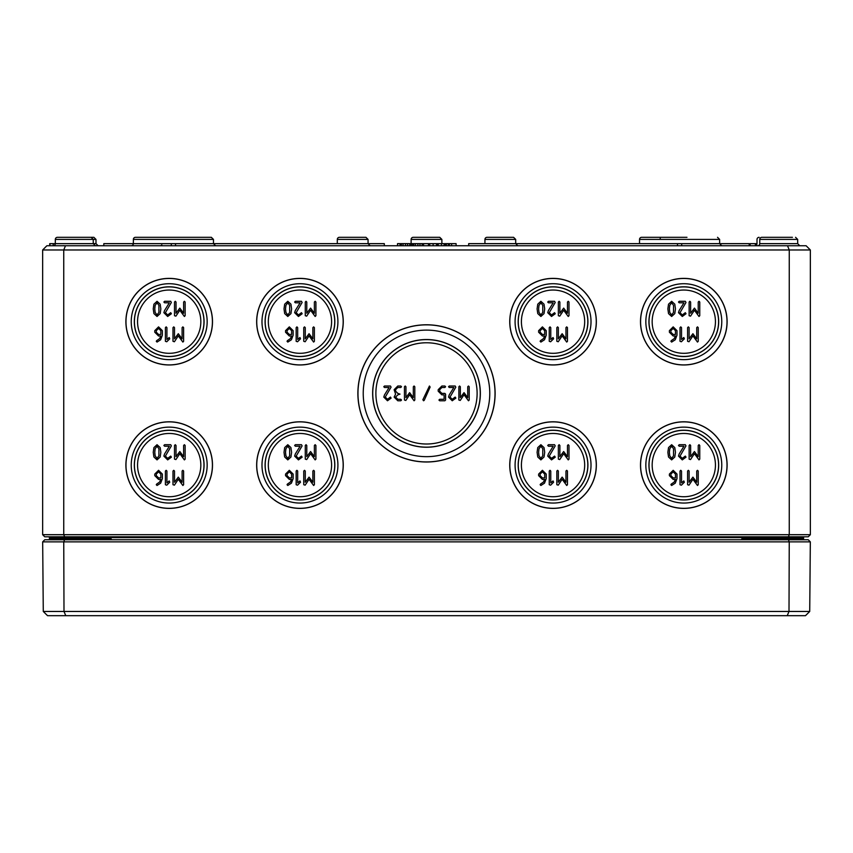 <?xml version="1.0" encoding="UTF-8"?>
<svg xmlns="http://www.w3.org/2000/svg" width="853" height="853" viewBox="0 0 853 853"><rect width="100%" height="100%" fill="white"/><g stroke="black" fill="none" stroke-linecap="round" stroke-linejoin="round"><path stroke-width="1.28" d="M669.37 308.893L669.776 305.321L671.652 302.804L673.529 305.321L673.518 312.433L671.652 314.96L669.776 312.443L669.37 308.893M671.652 301.29L668.528 304.18L667.856 308.893L668.528 313.584L671.652 316.474L674.787 313.595L675.459 308.893L674.787 304.169L671.652 301.29M689.128 302.047L689.128 315.717L690.525 316.143L694.438 310.268L699.002 316.474L699.759 315.717L699.759 302.047L699.002 301.29L698.234 302.047L698.234 313.222L694.438 308.114L690.642 313.222L690.642 302.047L689.885 301.29L689.128 302.047M675.459 334.483L673.177 334.483L670.895 332.212L670.895 330.676L673.177 328.405L675.459 330.676L675.459 334.483M671.279 340.656L670.895 341.307L671.652 342.074L675.256 339.761L676.983 335.24L676.983 330.655L673.177 326.88L669.381 330.676L669.381 332.212L673.177 335.997L675.395 335.997L674.233 338.63L671.279 340.656M687.603 327.637L687.603 341.307L689 341.744L692.913 335.858L697.477 342.074L698.234 341.307L698.234 327.637L697.477 326.88L696.72 327.637L696.72 338.822L692.913 333.715L689.117 338.822L689.117 327.637L688.36 326.88L687.603 327.637M538.616 308.893L539.011 305.321L540.887 302.804L542.775 305.321L542.753 312.433L540.887 314.96L539.011 312.443L538.616 308.893M540.887 301.29L537.763 304.18L537.091 308.893L537.763 313.584L540.887 316.474L544.022 313.595L544.694 308.893L544.022 304.169L540.887 301.29M558.363 302.047L558.363 315.717L559.76 316.143L563.673 310.268L568.237 316.474L568.994 315.717L568.994 302.047L568.237 301.29L567.48 302.047L567.48 313.222L563.673 308.114L559.877 313.222L559.877 302.047L559.12 301.29L558.363 302.047M544.694 334.483L542.412 334.483L540.13 332.212L540.13 330.676L542.412 328.405L544.694 330.676L544.694 334.483M540.514 340.656L540.13 341.307L540.898 342.074L544.502 339.761L546.219 335.24L546.219 330.655L542.412 326.88L538.616 330.676L538.616 332.212L542.412 335.997L544.64 335.997L543.468 338.63L540.514 340.656M556.838 327.637L556.838 341.307L558.246 341.744L562.148 335.858L566.712 342.074L567.469 341.307L567.469 327.637L566.712 326.88L565.955 327.637L565.955 338.822L562.148 333.715L558.352 338.822L558.352 327.637L557.595 326.88L556.838 327.637M285.52 308.893L285.926 305.321L287.802 302.804L289.679 305.321L289.668 312.433L287.802 314.96L285.926 312.443L285.52 308.893M287.802 301.29L284.678 304.18L284.006 308.893L284.678 313.584L287.802 316.474L290.937 313.595L291.609 308.893L290.937 304.169L287.802 301.29M305.278 302.047L305.278 315.717L306.675 316.143L310.588 310.268L315.152 316.474L315.909 315.717L315.909 302.047L315.152 301.29L314.384 302.047L314.384 313.222L310.588 308.114L306.792 313.222L306.792 302.047L306.035 301.29L305.278 302.047M291.609 334.483L289.327 334.483L287.045 332.212L287.045 330.676L289.327 328.405L291.609 330.676L291.609 334.483M287.429 340.656L287.045 341.307L287.802 342.074L291.406 339.761L293.133 335.24L293.133 330.655L289.327 326.88L285.531 330.676L285.531 332.212L289.327 335.997L291.545 335.997L290.383 338.63L287.429 340.656M303.753 327.637L303.753 341.307L305.15 341.744L309.063 335.858L313.627 342.074L314.384 341.307L314.384 327.637L313.627 326.88L312.87 327.637L312.87 338.822L309.063 333.715L305.267 338.822L305.267 327.637L304.51 326.88L303.753 327.637M154.766 308.893L155.161 305.321L157.037 302.804L158.925 305.321L158.903 312.433L157.037 314.96L155.161 312.443L154.766 308.893M157.037 301.29L153.913 304.18L153.241 308.893L153.913 313.584L157.037 316.474L160.172 313.595L160.844 308.893L160.172 304.169L157.037 301.29M174.513 302.047L174.513 315.717L175.91 316.143L179.823 310.268L184.387 316.474L185.144 315.717L185.144 302.047L184.387 301.29L183.63 302.047L183.63 313.222L179.823 308.114L176.027 313.222L176.027 302.047L175.27 301.29L174.513 302.047M160.844 334.483L158.562 334.483L156.28 332.212L156.28 330.676L158.562 328.405L160.844 330.676L160.844 334.483M156.664 340.656L156.28 341.307L157.048 342.074L160.652 339.761L162.369 335.24L162.369 330.655L158.562 326.88L154.766 330.676L154.766 332.212L158.562 335.997L160.791 335.997L159.618 338.63L156.664 340.656M172.988 327.637L172.988 341.307L174.396 341.744L178.298 335.858L182.862 342.074L183.619 341.307L183.619 327.637L182.862 326.88L182.105 327.637L182.105 338.822L178.298 333.715L174.502 338.822L174.502 327.637L173.745 326.88L172.988 327.637M154.766 452.303L155.161 448.742L157.037 446.226L158.925 448.742L158.903 455.843L157.037 458.37L155.161 455.854L154.766 452.303M157.037 444.701L153.913 447.601L153.241 452.303L153.913 456.995L157.037 459.895L160.172 457.005L160.844 452.303L160.172 447.59L157.037 444.701M174.513 445.469L174.513 459.138L175.91 459.564L179.823 453.679L184.387 459.895L185.144 459.138L185.144 445.469L184.387 444.701L183.63 445.469L183.63 456.643L179.823 451.536L176.027 456.643L176.027 445.469L175.27 444.701L174.513 445.469M160.844 477.904L158.562 477.904L156.28 475.622L156.28 474.097L158.562 471.816L160.844 474.097L160.844 477.904M156.664 484.067L156.28 484.728L157.048 485.485L160.652 483.171L162.369 478.661L162.369 474.065L158.562 470.302L154.766 474.097L154.766 475.622L158.562 479.418L160.791 479.418L159.618 482.052L156.664 484.067M172.988 471.059L172.988 484.728L174.396 485.154L178.298 479.279L182.862 485.485L183.619 484.728L183.619 471.059L182.862 470.302L182.105 471.059L182.105 482.233L178.298 477.126L174.502 482.233L174.502 471.059L173.745 470.302L172.988 471.059M285.52 452.303L285.926 448.742L287.802 446.226L289.679 448.742L289.668 455.843L287.802 458.37L285.926 455.854L285.52 452.303M287.802 444.701L284.678 447.601L284.006 452.303L284.678 456.995L287.802 459.895L290.937 457.005L291.609 452.303L290.937 447.59L287.802 444.701M305.278 445.469L305.278 459.138L306.675 459.564L310.588 453.679L315.152 459.895L315.909 459.138L315.909 445.469L315.152 444.701L314.384 445.469L314.384 456.643L310.588 451.536L306.792 456.643L306.792 445.469L306.035 444.701L305.278 445.469M291.609 477.904L289.327 477.904L287.045 475.622L287.045 474.097L289.327 471.816L291.609 474.097L291.609 477.904M287.429 484.067L287.045 484.728L287.802 485.485L291.406 483.171L293.133 478.661L293.133 474.065L289.327 470.302L285.531 474.097L285.531 475.622L289.327 479.418L291.545 479.418L290.383 482.052L287.429 484.067M303.753 471.059L303.753 484.728L305.15 485.154L309.063 479.279L313.627 485.485L314.384 484.728L314.384 471.059L313.627 470.302L312.87 471.059L312.87 482.233L309.063 477.126L305.267 482.233L305.267 471.059L304.51 470.302L303.753 471.059M400.025 394.129L397.818 393.393L395.6 391.186L395.6 389.693L397.818 387.486L400.761 387.486L401.507 386.74L400.761 386.004L397.818 386.004L394.129 389.693L395.6 394.129L394.129 397.082L397.818 400.771L400.761 400.771L401.507 400.036L400.761 399.289L397.818 399.289L395.6 397.082L397.818 394.864L400.025 394.129M424.218 400.334L430.125 387.049L429.443 386.004L422.875 399.726L423.557 400.771L424.218 400.334M449.211 394.95L448.539 397.082L452.239 400.771L455.854 398.116L455.182 397.082L452.239 399.289L450.011 397.082L455.801 387.177L455.182 386.004L449.275 386.004L448.539 386.74L449.275 387.486L453.86 387.486L449.211 394.95M548.426 453.913L547.722 456.099L551.528 459.895L555.25 457.165L554.567 456.099L551.528 458.37L549.247 456.099L555.196 445.906L554.567 444.701L548.49 444.701L547.722 445.469L548.49 446.226L553.202 446.226L548.426 453.913M553.043 480.932L550.771 482.894L550.771 471.059L550.014 470.302L549.247 471.059L549.247 484.728L550.611 485.186L553.586 482.222L553.043 480.932M679.18 453.913L678.487 456.099L682.293 459.895L686.015 457.165L685.332 456.099L682.293 458.37L680.012 456.099L685.961 445.906L685.332 444.701L679.244 444.701L678.487 445.469L679.244 446.226L683.967 446.226L679.18 453.913M683.807 480.932L681.526 482.894L681.526 471.059L680.769 470.302L680.012 471.059L680.012 484.728L681.376 485.186L684.351 482.222L683.807 480.932M687.603 471.059L687.603 484.728L689 485.154L692.913 479.279L697.477 485.485L698.234 484.728L698.234 471.059L697.477 470.302L696.72 471.059L696.72 482.233L692.913 477.126L689.117 482.233L689.117 471.059L688.36 470.302L687.603 471.059M675.459 477.904L673.177 477.904L670.895 475.622L670.895 474.097L673.177 471.816L675.459 474.097L675.459 477.904M671.279 484.067L670.895 484.728L671.652 485.485L675.256 483.171L676.983 478.661L676.983 474.065L673.177 470.302L669.381 474.097L669.381 475.622L673.177 479.418L675.395 479.418L674.233 482.052L671.279 484.067M689.128 445.469L689.128 459.138L690.525 459.564L694.438 453.679L699.002 459.895L699.759 459.138L699.759 445.469L699.002 444.701L698.234 445.469L698.234 456.643L694.438 451.536L690.642 456.643L690.642 445.469L689.885 444.701L689.128 445.469M669.37 452.303L669.776 448.742L671.652 446.226L673.529 448.742L673.518 455.843L671.652 458.37L669.776 455.854L669.37 452.303M671.652 444.701L668.528 447.601L667.856 452.303L668.528 456.995L671.652 459.895L674.787 457.005L675.459 452.303L674.787 447.59L671.652 444.701M556.838 471.059L556.838 484.728L558.246 485.154L562.148 479.279L566.712 485.485L567.469 484.728L567.469 471.059L566.712 470.302L565.955 471.059L565.955 482.233L562.148 477.126L558.352 482.233L558.352 471.059L557.595 470.302L556.838 471.059M544.694 477.904L542.412 477.904L540.13 475.622L540.13 474.097L542.412 471.816L544.694 474.097L544.694 477.904M540.514 484.067L540.13 484.728L540.898 485.485L544.502 483.171L546.219 478.661L546.219 474.065L542.412 470.302L538.616 474.097L538.616 475.622L542.412 479.418L544.64 479.418L543.468 482.052L540.514 484.067M558.363 445.469L558.363 459.138L559.76 459.564L563.673 453.679L568.237 459.895L568.994 459.138L568.994 445.469L568.237 444.701L567.48 445.469L567.48 456.643L563.673 451.536L559.877 456.643L559.877 445.469L559.12 444.701L558.363 445.469M538.616 452.303L539.011 448.742L540.887 446.226L542.775 448.742L542.753 455.843L540.887 458.37L539.011 455.854L538.616 452.303M540.887 444.701L537.763 447.601L537.091 452.303L537.763 456.995L540.887 459.895L544.022 457.005L544.694 452.303L544.022 447.59L540.887 444.701M458.871 386.74L458.871 400.036L460.236 400.452L464.032 394.736L468.478 400.771L469.214 400.036L469.214 386.74L468.478 386.004L467.732 386.74L467.732 397.615L464.032 392.647L460.343 397.615L460.343 386.74L459.607 386.004L458.871 386.74M444.85 400.771L445.586 400.036L445.586 394.129L444.85 393.393L441.886 393.393L439.668 391.186L439.668 389.693L441.886 387.486L444.85 387.486L445.586 386.74L444.85 386.004L441.886 386.004L438.197 389.693L438.197 391.186L441.897 394.864L444.114 394.864L444.114 399.289L439.668 399.289L438.932 400.036L439.668 400.771L444.85 400.771M404.461 386.74L404.461 400.036L405.825 400.452L409.632 394.736L414.068 400.771L414.803 400.036L414.803 386.74L414.068 386.004L413.332 386.74L413.332 397.615L409.632 392.647L405.943 397.615L405.943 386.74L405.207 386.004L404.461 386.74M384.468 394.95L383.786 397.082L387.486 400.771L391.101 398.116L390.439 397.082L387.486 399.289L385.268 397.082L391.058 387.177L390.439 386.004L384.522 386.004L383.786 386.74L384.522 387.486L389.107 387.486L384.468 394.95M299.957 480.932L297.676 482.894L297.676 471.059L296.919 470.302L296.162 471.059L296.162 484.728L297.526 485.186L300.501 482.222L299.957 480.932M295.33 453.913L294.637 456.099L298.443 459.895L302.165 457.165L301.482 456.099L298.443 458.37L296.162 456.099L302.111 445.906L301.482 444.701L295.394 444.701L294.637 445.469L295.394 446.226L300.117 446.226L295.33 453.913M169.193 480.932L166.921 482.894L166.921 471.059L166.164 470.302L165.397 471.059L165.397 484.728L166.761 485.186L169.736 482.222L169.193 480.932M164.576 453.913L163.872 456.099L167.678 459.895L171.4 457.165L170.717 456.099L167.678 458.37L165.397 456.099L171.346 445.906L170.717 444.701L164.64 444.701L163.872 445.469L164.64 446.226L169.352 446.226L164.576 453.913M169.193 337.521L166.921 339.473L166.921 327.637L166.164 326.88L165.397 327.637L165.397 341.307L166.761 341.765L169.736 338.812L169.193 337.521M164.576 310.492L163.872 312.678L167.678 316.474L171.4 313.744L170.717 312.678L167.678 314.96L165.397 312.678L171.346 302.495L170.717 301.29L164.64 301.29L163.872 302.047L164.64 302.804L169.352 302.804L164.576 310.492M299.957 337.521L297.676 339.473L297.676 327.637L296.919 326.88L296.162 327.637L296.162 341.307L297.526 341.765L300.501 338.812L299.957 337.521M295.33 310.492L294.637 312.678L298.443 316.474L302.165 313.744L301.482 312.678L298.443 314.96L296.162 312.678L302.111 302.495L301.482 301.29L295.394 301.29L294.637 302.047L295.394 302.804L300.117 302.804L295.33 310.492M553.043 337.521L550.771 339.473L550.771 327.637L550.014 326.88L549.247 327.637L549.247 341.307L550.611 341.765L553.586 338.812L553.043 337.521M548.426 310.492L547.722 312.678L551.528 316.474L555.25 313.744L554.567 312.678L551.528 314.96L549.247 312.678L555.196 302.495L554.567 301.29L548.49 301.29L547.722 302.047L548.49 302.804L553.202 302.804L548.426 310.492M683.807 337.521L681.526 339.473L681.526 327.637L680.769 326.88L680.012 327.637L680.012 341.307L681.376 341.765L684.351 338.812L683.807 337.521M679.18 310.492L678.487 312.678L682.293 316.474L686.015 313.744L685.332 312.678L682.293 314.96L680.012 312.678L685.961 302.495L685.332 301.29L679.244 301.29L678.487 302.047L679.244 302.804L683.967 302.804L679.18 310.492M715.443 465.098A31.636 31.636 0 0 1 683.807 496.734A31.636 31.636 0 0 1 652.172 465.098A31.636 31.636 0 0 1 683.807 433.463A31.636 31.636 0 0 1 715.443 465.098M584.678 465.098A31.636 31.636 0 0 1 553.043 496.734A31.636 31.636 0 0 1 521.407 465.098A31.636 31.636 0 0 1 553.043 433.463A31.636 31.636 0 0 1 584.678 465.098M268.322 465.098A31.636 31.636 0 0 0 299.957 496.734A31.636 31.636 0 0 0 331.593 465.098A31.636 31.636 0 0 0 299.957 433.463A31.636 31.636 0 0 0 268.322 465.098M137.557 465.098A31.636 31.636 0 0 0 169.193 496.734A31.636 31.636 0 0 0 200.828 465.098A31.636 31.636 0 0 0 169.193 433.463A31.636 31.636 0 0 0 137.557 465.098M137.557 321.677A31.636 31.636 0 0 0 169.193 353.313A31.636 31.636 0 0 0 200.828 321.677A31.636 31.636 0 0 0 169.193 290.041A31.636 31.636 0 0 0 137.557 321.677M268.322 321.677A31.636 31.636 0 0 0 299.957 353.313A31.636 31.636 0 0 0 331.593 321.677A31.636 31.636 0 0 0 299.957 290.041A31.636 31.636 0 0 0 268.322 321.677M584.678 321.677A31.636 31.636 0 0 1 553.043 353.313A31.636 31.636 0 0 1 521.407 321.677A31.636 31.636 0 0 1 553.043 290.041A31.636 31.636 0 0 1 584.678 321.677M715.443 321.677A31.636 31.636 0 0 1 683.807 353.313A31.636 31.636 0 0 1 652.172 321.677A31.636 31.636 0 0 1 683.807 290.041A31.636 31.636 0 0 1 715.443 321.677M42.65 534.692L44.761 536.804L788.385 536.804L789.26 534.692L42.65 534.692L42.65 249.972L810.35 249.972L810.35 534.692L789.26 534.692L789.26 249.972L787.511 245.749L46.872 245.749L42.65 249.972M343.258 465.098A43.3 43.3 0 0 1 299.957 508.399A43.3 43.3 0 0 1 256.657 465.098A43.3 43.3 0 0 1 299.957 421.798A43.3 43.3 0 0 1 343.258 465.098M343.173 465.098A43.215 43.215 0 0 0 299.957 421.872A43.215 43.215 0 0 0 256.732 465.098A43.215 43.215 0 0 0 299.957 508.313A43.215 43.215 0 0 0 343.173 465.098M261.988 465.098A37.959 37.959 0 0 0 299.957 503.057A37.959 37.959 0 0 0 337.916 465.098A37.959 37.959 0 0 0 299.957 427.129A37.959 37.959 0 0 0 261.988 465.098M265.176 465.098A34.781 34.781 0 0 0 299.957 499.879A34.781 34.781 0 0 0 334.739 465.098A34.781 34.781 0 0 0 299.957 430.317A34.781 34.781 0 0 0 265.176 465.098M334.824 465.098A34.866 34.866 0 0 1 299.957 499.965A34.866 34.866 0 0 1 265.091 465.098A34.866 34.866 0 0 1 299.957 430.221A34.866 34.866 0 0 1 334.824 465.098M343.258 321.677A43.3 43.3 0 0 1 299.957 364.977A43.3 43.3 0 0 1 256.657 321.677A43.3 43.3 0 0 1 299.957 278.377A43.3 43.3 0 0 1 343.258 321.677M343.173 321.677A43.215 43.215 0 0 0 299.957 278.462A43.215 43.215 0 0 0 256.732 321.677A43.215 43.215 0 0 0 299.957 364.903A43.215 43.215 0 0 0 343.173 321.677M261.988 321.677A37.959 37.959 0 0 0 299.957 359.646A37.959 37.959 0 0 0 337.916 321.677A37.959 37.959 0 0 0 299.957 283.718A37.959 37.959 0 0 0 261.988 321.677M265.176 321.677A34.781 34.781 0 0 0 299.957 356.458A34.781 34.781 0 0 0 334.739 321.677A34.781 34.781 0 0 0 299.957 286.896A34.781 34.781 0 0 0 265.176 321.677M334.824 321.677A34.866 34.866 0 0 1 299.957 356.554A34.866 34.866 0 0 1 265.091 321.677A34.866 34.866 0 0 1 299.957 286.811A34.866 34.866 0 0 1 334.824 321.677M212.493 465.098A43.3 43.3 0 0 1 169.193 508.399A43.3 43.3 0 0 1 125.892 465.098A43.3 43.3 0 0 1 169.193 421.798A43.3 43.3 0 0 1 212.493 465.098M212.418 465.098A43.215 43.215 0 0 0 169.193 421.872A43.215 43.215 0 0 0 125.977 465.098A43.215 43.215 0 0 0 169.193 508.313A43.215 43.215 0 0 0 212.418 465.098M131.234 465.098A37.959 37.959 0 0 0 169.193 503.057A37.959 37.959 0 0 0 207.162 465.098A37.959 37.959 0 0 0 169.193 427.129A37.959 37.959 0 0 0 131.234 465.098M134.411 465.098A34.781 34.781 0 0 0 169.193 499.879A34.781 34.781 0 0 0 203.974 465.098A34.781 34.781 0 0 0 169.193 430.317A34.781 34.781 0 0 0 134.411 465.098M204.059 465.098A34.866 34.866 0 0 1 169.193 499.965A34.866 34.866 0 0 1 134.326 465.098A34.866 34.866 0 0 1 169.193 430.221A34.866 34.866 0 0 1 204.059 465.098M212.493 321.677A43.3 43.3 0 0 1 169.193 364.977A43.3 43.3 0 0 1 125.892 321.677A43.3 43.3 0 0 1 169.193 278.377A43.3 43.3 0 0 1 212.493 321.677M212.418 321.677A43.215 43.215 0 0 0 169.193 278.462A43.215 43.215 0 0 0 125.977 321.677A43.215 43.215 0 0 0 169.193 364.903A43.215 43.215 0 0 0 212.418 321.677M131.234 321.677A37.959 37.959 0 0 0 169.193 359.646A37.959 37.959 0 0 0 207.162 321.677A37.959 37.959 0 0 0 169.193 283.718A37.959 37.959 0 0 0 131.234 321.677M134.411 321.677A34.781 34.781 0 0 0 169.193 356.458A34.781 34.781 0 0 0 203.974 321.677A34.781 34.781 0 0 0 169.193 286.896A34.781 34.781 0 0 0 134.411 321.677M204.059 321.677A34.866 34.866 0 0 1 169.193 356.554A34.866 34.866 0 0 1 134.326 321.677A34.866 34.866 0 0 1 169.193 286.811A34.866 34.866 0 0 1 204.059 321.677M357.972 393.393A68.528 68.528 0 0 1 426.5 324.854A68.528 68.528 0 0 1 495.028 393.393A68.528 68.528 0 0 1 426.5 461.921A68.528 68.528 0 0 1 357.972 393.393M357.887 393.393A68.613 68.613 0 0 1 426.5 324.78A68.613 68.613 0 0 1 495.113 393.393A68.613 68.613 0 0 1 426.5 461.995A68.613 68.613 0 0 1 357.887 393.393M489.771 393.393A63.271 63.271 0 0 0 426.5 330.111A63.271 63.271 0 0 0 363.229 393.393A63.271 63.271 0 0 0 426.5 456.664A63.271 63.271 0 0 0 489.771 393.393M477.115 393.393A50.615 50.615 0 0 1 426.5 444.008A50.615 50.615 0 0 1 375.885 393.393A50.615 50.615 0 0 1 426.5 342.767A50.615 50.615 0 0 1 477.115 393.393M480.26 393.393A53.76 53.76 0 0 1 426.5 447.153A53.76 53.76 0 0 1 372.74 393.393A53.76 53.76 0 0 1 426.5 339.622A53.76 53.76 0 0 1 480.26 393.393M372.644 393.393A53.856 53.856 0 0 1 426.5 339.537A53.856 53.856 0 0 1 480.356 393.393A53.856 53.856 0 0 1 426.5 447.239A53.856 53.856 0 0 1 372.644 393.393M509.827 465.098A43.215 43.215 0 0 1 553.043 421.872A43.215 43.215 0 0 1 596.268 465.098A43.215 43.215 0 0 1 553.043 508.313A43.215 43.215 0 0 1 509.827 465.098M509.742 465.098A43.3 43.3 0 0 1 553.043 421.798A43.3 43.3 0 0 1 596.343 465.098A43.3 43.3 0 0 1 553.043 508.399A43.3 43.3 0 0 1 509.742 465.098M591.012 465.098A37.959 37.959 0 0 0 553.043 427.129A37.959 37.959 0 0 0 515.084 465.098A37.959 37.959 0 0 0 553.043 503.057A37.959 37.959 0 0 0 591.012 465.098M587.824 465.098A34.781 34.781 0 0 1 553.043 499.879A34.781 34.781 0 0 1 518.261 465.098A34.781 34.781 0 0 1 553.043 430.317A34.781 34.781 0 0 1 587.824 465.098M518.176 465.098A34.866 34.866 0 0 1 553.043 430.221A34.866 34.866 0 0 1 587.909 465.098A34.866 34.866 0 0 1 553.043 499.965A34.866 34.866 0 0 1 518.176 465.098M509.827 321.677A43.215 43.215 0 0 1 553.043 278.462A43.215 43.215 0 0 1 596.268 321.677A43.215 43.215 0 0 1 553.043 364.903A43.215 43.215 0 0 1 509.827 321.677M509.742 321.677A43.3 43.3 0 0 1 553.043 278.377A43.3 43.3 0 0 1 596.343 321.677A43.3 43.3 0 0 1 553.043 364.977A43.3 43.3 0 0 1 509.742 321.677M591.012 321.677A37.959 37.959 0 0 0 553.043 283.718A37.959 37.959 0 0 0 515.084 321.677A37.959 37.959 0 0 0 553.043 359.646A37.959 37.959 0 0 0 591.012 321.677M587.824 321.677A34.781 34.781 0 0 1 553.043 356.458A34.781 34.781 0 0 1 518.261 321.677A34.781 34.781 0 0 1 553.043 286.896A34.781 34.781 0 0 1 587.824 321.677M518.176 321.677A34.866 34.866 0 0 1 553.043 286.811A34.866 34.866 0 0 1 587.909 321.677A34.866 34.866 0 0 1 553.043 356.554A34.866 34.866 0 0 1 518.176 321.677M640.582 465.098A43.215 43.215 0 0 1 683.807 421.872A43.215 43.215 0 0 1 727.023 465.098A43.215 43.215 0 0 1 683.807 508.313A43.215 43.215 0 0 1 640.582 465.098M640.507 465.098A43.3 43.3 0 0 1 683.807 421.798A43.3 43.3 0 0 1 727.108 465.098A43.3 43.3 0 0 1 683.807 508.399A43.3 43.3 0 0 1 640.507 465.098M721.766 465.098A37.959 37.959 0 0 0 683.807 427.129A37.959 37.959 0 0 0 645.838 465.098A37.959 37.959 0 0 0 683.807 503.057A37.959 37.959 0 0 0 721.766 465.098M718.589 465.098A34.781 34.781 0 0 1 683.807 499.879A34.781 34.781 0 0 1 649.026 465.098A34.781 34.781 0 0 1 683.807 430.317A34.781 34.781 0 0 1 718.589 465.098M648.941 465.098A34.866 34.866 0 0 1 683.807 430.221A34.866 34.866 0 0 1 718.674 465.098A34.866 34.866 0 0 1 683.807 499.965A34.866 34.866 0 0 1 648.941 465.098M640.582 321.677A43.215 43.215 0 0 1 683.807 278.462A43.215 43.215 0 0 1 727.023 321.677A43.215 43.215 0 0 1 683.807 364.903A43.215 43.215 0 0 1 640.582 321.677M640.507 321.677A43.3 43.3 0 0 1 683.807 278.377A43.3 43.3 0 0 1 727.108 321.677A43.3 43.3 0 0 1 683.807 364.977A43.3 43.3 0 0 1 640.507 321.677M721.766 321.677A37.959 37.959 0 0 0 683.807 283.718A37.959 37.959 0 0 0 645.838 321.677A37.959 37.959 0 0 0 683.807 359.646A37.959 37.959 0 0 0 721.766 321.677M718.589 321.677A34.781 34.781 0 0 1 683.807 356.458A34.781 34.781 0 0 1 649.026 321.677A34.781 34.781 0 0 1 683.807 286.896A34.781 34.781 0 0 1 718.589 321.677M648.941 321.677A34.866 34.866 0 0 1 683.807 286.811A34.866 34.866 0 0 1 718.674 321.677A34.866 34.866 0 0 1 683.807 356.554A34.866 34.866 0 0 1 648.941 321.677M50.252 539.757A0.842 0.842 0 0 1 49.41 538.915L49.399 537.646A0.842 0.842 0 0 0 48.557 536.804A0.842 0.842 0 0 1 49.399 537.646L49.41 538.915A0.842 0.842 0 0 0 50.252 539.757L49.41 538.915L50.252 539.757L49.41 538.915L49.613 539.757M108.875 539.757L111.199 538.915L104.514 539.757M74.286 539.757L74.286 538.915L49.41 538.915L49.41 539.757M748.486 539.757L741.801 538.915L744.125 539.757M803.387 539.757L803.59 538.915L802.748 539.757L803.59 538.915L802.748 539.757L803.59 538.915L803.59 539.757M802.748 539.757A0.842 0.842 0 0 0 803.59 538.915L741.801 538.915L741.801 539.757L741.801 538.915M49.399 537.646L803.601 537.646A0.842 0.842 0 0 1 804.443 536.804M788.385 536.804L808.239 536.804L810.35 534.692M87.998 237.315L93.883 237.315L87.998 237.315M95.365 245.749L93.265 243.649L93.244 239.416L95.984 239.416L96.005 243.649L55.317 243.649A2.111 2.111 0 0 1 53.206 245.749L53.195 243.649L55.317 243.649L55.328 239.416L93.244 239.416L91.132 237.315L57.439 237.315A2.111 2.111 0 0 0 55.328 239.416A2.111 2.111 0 0 1 57.439 237.315M792.426 237.315L761.868 237.315A2.111 2.111 0 0 0 759.756 239.416L759.735 243.649A2.111 2.111 0 0 1 757.635 245.749M65.489 245.749L63.74 249.972L63.74 534.692L64.615 536.804M787.511 245.749L806.128 245.749L810.35 249.972M63.74 245.653A2.111 2.111 0 0 1 63.111 245.749A2.111 2.111 0 0 0 63.74 245.653M757.016 239.416A2.111 2.111 0 0 1 759.117 237.315A2.111 2.111 0 0 0 757.016 239.416L756.995 243.649A2.111 2.111 0 0 1 754.884 245.749M441.886 243.649L441.875 239.416L439.764 237.315L441.875 239.416L411.125 239.416A2.111 2.111 0 0 1 413.236 237.315L439.764 237.315L413.236 237.315A2.111 2.111 0 0 0 411.125 239.416L411.114 243.649M161.814 244.918A2.111 2.111 0 0 1 160.129 245.749M659.998 239.416A2.111 2.111 0 0 1 660.307 238.328M339.419 237.315L365.948 237.315L339.419 237.315A2.111 2.111 0 0 0 337.308 239.416L337.298 243.649M487.052 237.315L513.581 237.315L487.052 237.315A2.111 2.111 0 0 0 484.941 239.416L484.93 243.649M159.714 237.315L135.467 237.315A2.111 2.111 0 0 0 133.367 239.416L213.463 239.416L211.352 237.315L187.116 237.315M103.81 245.749L103.81 243.649L133.345 243.649A2.111 2.111 0 0 1 131.234 245.749A2.111 2.111 0 0 0 133.345 243.649L133.367 239.416A2.111 2.111 0 0 1 135.467 237.315L211.352 237.315L213.463 239.416L213.474 243.649L215.585 245.749M686.974 237.315L641.648 237.315A2.111 2.111 0 0 0 639.537 239.416L639.526 243.649M672.207 237.315L641.648 237.315A2.111 2.111 0 0 0 639.537 239.416L719.633 239.416L719.655 243.649L749.19 243.649L749.19 245.749M410.154 243.649L411.199 243.649L411.199 245.749M412.543 245.749L412.543 243.649L423.536 243.649L423.536 245.749M397.53 245.749L397.53 243.649L411.157 243.649L411.157 245.749M428.462 245.749L428.462 243.649L444.413 243.649L444.413 245.749M428.899 245.749L428.899 243.649M445.266 245.749L445.266 243.649L456.099 243.649L456.099 245.749M429.699 245.749L429.699 243.649M436.555 245.749L436.555 243.649M444.189 245.749L444.189 243.649M438.25 245.749L438.25 243.649M437.802 245.749L437.802 243.649M448.283 245.749L448.283 243.649M449.392 245.749L449.392 243.649M446.386 245.749L446.386 243.649M451.61 245.749L451.61 243.649M749.947 245.749L749.947 243.649L756.995 243.649M750.139 245.749L750.139 243.649M468.681 245.749L468.681 243.649L681.696 243.649L681.696 245.749M677.474 245.749L677.474 243.649M49.719 245.749L49.719 243.649L50.775 243.649M171.304 245.749L171.304 243.649L384.319 243.649L384.319 245.749M175.526 245.749L175.526 243.649M422.171 245.749L422.171 243.649M417.874 245.749L417.874 243.649M413.737 245.749L413.737 243.649M413.055 245.749L413.055 243.649M409.803 245.749L409.803 243.649M405.506 245.749L405.506 243.649M401.368 245.749L401.368 243.649M400.686 245.749L400.686 243.649M49.773 245.749L49.773 243.649L53.195 243.649M49.954 245.749L49.954 243.649M443.411 243.649L444.584 243.649L444.584 245.749M803.601 537.646L803.59 538.968M42.671 541.868L810.329 541.868L808.239 539.757L44.761 539.757L42.671 541.868L43.279 611.462L47.533 615.685L805.467 615.685L809.721 611.462L43.279 611.462M787.234 615.685L789.004 611.462L789.249 541.868L788.385 539.757M65.766 615.685L63.996 611.462L63.751 541.868L64.615 539.757M810.329 541.868L809.721 611.462M74.286 536.804L74.286 538.915L111.199 538.915L111.199 539.757M778.714 539.757L778.714 536.804M428.462 243.649L423.536 243.649M412.543 243.649L411.199 243.649M337.308 239.416L368.059 239.416L368.069 243.649L370.181 245.749M484.941 239.416L515.692 239.416L515.702 243.649L517.814 245.749M759.756 239.416L797.672 239.416L795.561 237.315L797.672 239.416L797.683 243.649L759.735 243.649M721.766 245.749L719.655 243.649L681.696 243.649M171.304 243.649L133.345 243.649M400.046 245.749L400.046 243.649M433.121 245.749L433.121 243.649M441.438 245.749L441.438 243.649M755.353 245.707L755.353 243.649M419.975 245.749L419.975 243.649M415.422 245.749L415.422 243.649M407.606 245.749L407.606 243.649M403.053 245.749L403.053 243.649M803.579 539.032L803.142 539.672M49.421 539.032L49.858 539.672M757.208 538.925L756.366 539.757L757.208 538.925M52.779 538.925L51.937 539.757L52.779 538.925M95.984 239.416L93.883 237.315L95.984 239.416M96.005 243.649L98.116 245.749M443.176 245.589L443.997 245.749M368.059 239.416L365.948 237.315M515.692 239.416L513.581 237.315M797.683 243.649L799.794 245.749M719.633 239.416L717.533 237.315L719.633 239.416"/></g></svg>
